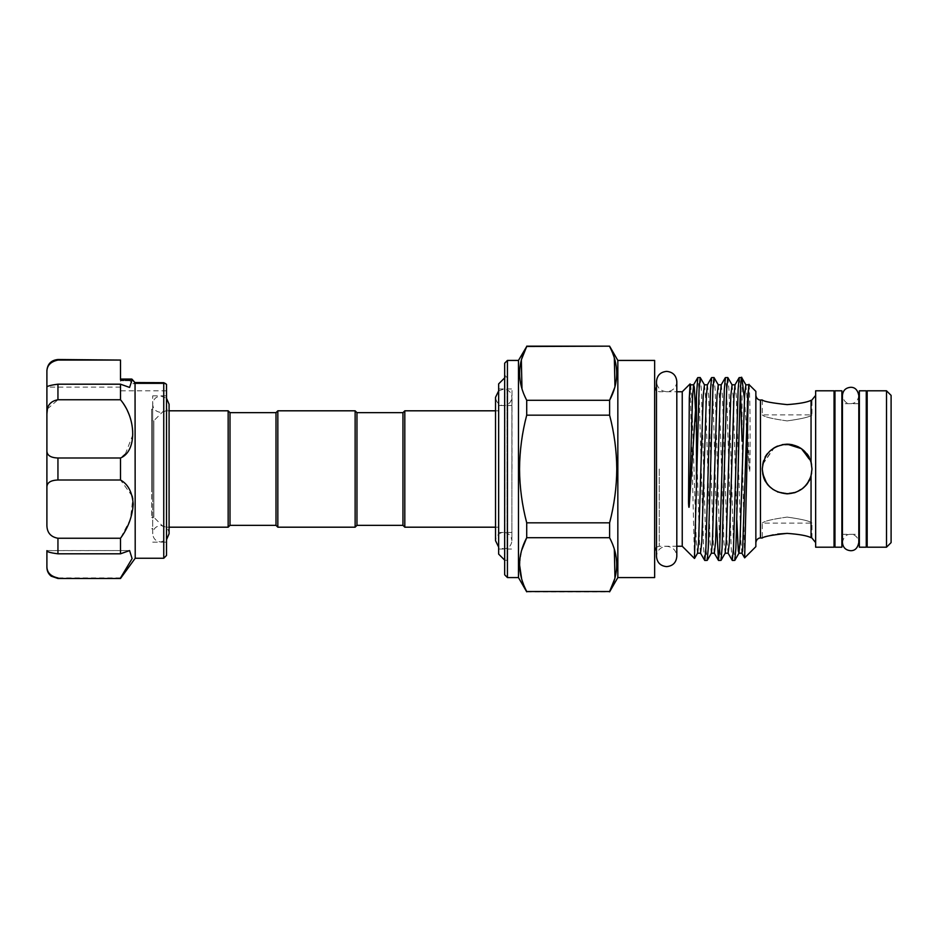 <?xml version="1.0" encoding="UTF-8"?>
<svg xmlns="http://www.w3.org/2000/svg" width="938" height="938" viewBox="0 0 938 938"><rect width="100%" height="100%" fill="white"/><g stroke="black" fill="none" stroke-linecap="round" stroke-linejoin="round"><path stroke-width="0.7" stroke-dasharray="4.69 3.52" d="M151.628 420.693L151.628 517.307L151.628 420.693L153.855 420.693L163.751 410.809L163.751 527.191L169.086 527.191L169.086 404.231C168.594 409.203 165.874 411.934 160.902 412.415C155.743 411.747 153.011 409.015 152.706 404.231C153.199 399.248 155.919 396.528 160.902 396.035L166.507 398.263M151.628 517.307L153.855 517.307L153.855 420.693L153.855 517.307L163.751 527.191L163.751 410.809L169.086 410.809M511.996 469L511.996 388.953L511.996 469M498.653 469L498.653 388.953L498.653 469M495.522 527.191L498.653 527.191L498.653 410.809L498.653 527.191M495.522 410.809L498.653 410.809M504.667 560.127L507.106 560.408L507.106 469L507.106 560.408L504.667 562.847L504.667 469L504.667 562.847M504.667 377.873L504.961 560.408L504.961 377.592L507.106 377.592L507.106 469L507.106 377.592L504.667 375.153L504.667 469L504.667 375.153M866.255 390.794L866.255 547.206M867.181 547.206L867.181 390.794M886.504 547.206L886.504 390.794M891.1 542.61L891.1 395.39M859.36 390.794L859.36 547.206M841.878 390.794L841.878 547.206M834.972 390.794L834.972 547.206M762.77 473.866L762.289 469C760.671 496.976 805.156 502.897 811.053 475.695L811.593 473.315M810.69 476.867L805.003 486.247L795.893 492.251M793.958 492.884L787.134 493.845M777.543 491.922L773.287 489.624M769.57 486.564L766.498 482.836M504.667 363.194L504.667 574.806M507.435 577.574L507.435 360.426M518.468 360.426L518.468 577.574M609.606 346.169L526.71 346.169M526.71 522.829L609.606 522.829L609.606 537.709L526.71 537.709L526.71 522.829C522.056 505.066 519.664 487.127 519.535 469C519.687 450.721 522.079 432.781 526.71 415.171L526.71 400.291L521.974 388.813M521.352 360.11L521.645 359.078M617.837 360.426L617.837 577.574M526.71 400.291L609.606 400.291L609.606 415.171C614.238 432.781 616.629 450.721 616.782 469C616.641 487.127 614.261 505.066 609.606 522.829M609.606 346.474L614.331 357.953M614.965 386.655L614.671 387.687M654.642 577.574L654.642 360.426M811.053 475.695L811.053 537.685C807.184 535.704 799.211 534.261 787.134 533.382M815.65 547.206L815.65 390.794M755.852 546.655L755.852 391.345M834.058 547.206L834.058 390.794M801.263 448.563L811.053 462.305L811.053 400.315C807.161 402.308 799.188 403.739 787.134 404.618M762.735 464.322L774.202 447.789M776.863 446.382L788.694 444.202M792.329 444.706L797.816 446.57M749.028 384.533L749.192 385.26C749.732 389.774 750.494 427.798 749.872 469C749.697 472.951 749.462 472.975 749.192 469.082L744.455 399.072M742.052 379.163L742.052 441.177L744.584 557.829M682.243 546.244L682.243 391.756M694.46 558.462L690.157 383.935M700.311 377.627L701.366 389.798L705.962 548.202L707.111 560.455M704.661 560.373L703.606 548.202L699.009 389.798L697.86 377.545M716.421 520.426L712.81 389.798L711.661 377.545M714.111 377.627L715.166 389.798L719.763 548.202L720.912 560.455M732.261 560.373L731.206 548.202L726.61 389.798L725.461 377.545M727.911 377.627L728.967 389.798L733.563 548.202L734.712 560.455M740.434 390.478L739.261 377.545M787.134 420.904C772.021 418.794 763.743 416.777 762.289 414.866C763.743 416.777 772.021 418.794 787.134 420.904C772.021 418.794 763.743 416.777 762.289 414.866C763.743 416.777 772.021 418.794 787.134 420.904C802.236 418.794 810.526 416.777 811.98 414.866C810.502 416.789 802.225 418.794 787.134 420.904C802.236 418.794 810.526 416.777 811.98 414.866C810.502 416.789 802.225 418.794 787.134 420.904M811.98 538.095L811.98 523.134L762.289 523.134L762.289 538.002L769.606 535.727M773.311 534.848L777.672 534.074M787.134 517.096C772.021 519.206 763.743 521.223 762.289 523.134C763.767 521.211 772.044 519.206 787.134 517.096C772.021 519.206 763.743 521.223 762.289 523.134C763.767 521.211 772.044 519.206 787.134 517.096C802.236 519.206 810.526 521.223 811.98 523.134C810.526 521.223 802.248 519.206 787.134 517.096C802.236 519.206 810.526 521.223 811.98 523.134C810.526 521.223 802.248 519.206 787.134 517.096M762.782 464.099L773.299 448.364M777.579 446.066L782.233 444.647M762.289 469C760.753 501.056 813.492 501.068 811.98 469C813.527 436.92 760.741 436.967 762.289 469M166.507 496.988L166.507 395.859L166.507 496.988M152.706 496.988L152.706 395.859L152.706 496.988M46.9 370.557L46.9 372.374C46.619 365.832 50.289 361.728 57.945 360.063L57.945 359.512M120.51 375.669L120.51 390.794L120.51 379.058L120.51 379.831L120.51 379.058L131.707 379.058L135.213 382.997L134.626 382.54L132.868 383.712L129.784 380.734L132.868 383.712L135.049 382.692L163.751 382.692L163.751 558.251M125.293 454.168L133.208 433.79C132.317 421.373 128.072 410.023 120.51 399.752L57.945 399.752L57.945 384.193C50.3 385.178 46.619 386.233 46.9 387.359L46.9 487.83C46.619 482.882 50.289 480.268 57.945 480.01L57.945 457.99C50.3 457.732 46.619 455.118 46.9 450.17M47.428 408.933L57.945 399.752M166.507 555.484L166.507 384.346L166.507 390.794L166.507 384.346L165.733 383.712L132.868 383.712L165.733 383.712M163.751 382.692L134.92 382.54M135.213 558.251L135.049 382.692M120.51 399.752L120.51 384.193L129.585 387.429L132.281 379.831L129.784 380.734L132.176 379.503M120.51 578.488L132.094 558.626L129.585 550.571L120.51 553.807L120.51 538.248L130.37 519.359L132.809 499.016M132.176 496.05L120.51 480.01L120.51 457.99L122.515 456.618M152.706 491.887L152.706 409.191L152.706 491.887M151.628 491.887L151.628 409.191L151.628 491.887M132.281 379.831L120.51 379.831L120.51 360.063L57.945 360.063M120.51 387.113L46.9 387.113L46.9 372.374M120.51 384.193L57.945 384.193M120.51 457.99L57.945 457.99M120.51 480.01L57.945 480.01M120.51 538.248L57.945 538.248C50.3 536.876 46.619 532.127 46.9 524.014L46.9 487.83M120.51 577.937L57.945 577.937C50.3 576.26 46.619 572.157 46.9 565.626L46.9 550.641C46.619 551.767 50.289 552.822 57.945 553.807L57.945 538.248M120.51 553.807L57.945 553.807M46.9 565.626L46.9 567.443M46.9 550.571L129.585 550.571L46.9 550.641M811.335 463.395L811.053 462.305M810.444 460.417L811.229 462.95M526.71 591.831L609.606 591.831M609.606 415.171L526.71 415.171M526.71 591.526L521.657 578.969M519.535 564.617L521.634 550.348M609.606 537.709L614.331 549.187M614.965 577.89L614.671 578.922M654.642 469L654.642 387.16L654.642 469M755.852 469L755.852 395.39L755.852 469M866.255 469L866.255 534.32L866.255 469M867.181 469L867.181 534.32L867.181 469M498.653 554.112L498.653 383.888M404.806 527.191L404.806 410.809M402.965 525.35L402.965 412.65M356.968 525.35L356.968 412.65M355.127 527.191L355.127 410.809M277.836 527.191L277.836 410.809M275.995 525.35L275.995 412.65M228.157 527.191L228.157 410.809M229.998 525.35L229.998 412.65M659.238 469L659.238 546.244L659.238 469M760.448 538.002L760.448 399.998M129.784 380.734L120.51 380.734L129.784 380.734M690.649 384.791L691.693 395.988L696.289 542.012L697.555 553.209M704.45 384.791L705.493 395.988L710.089 542.012L711.356 553.209M718.25 384.791L719.294 395.988L723.89 542.012L725.156 553.209M732.05 384.791L733.094 395.988L736.846 520.426M745.851 384.791L746.894 395.988L749.192 469.082M695.421 408.956L699.478 542.012L700.522 553.209M707.416 384.791L708.682 395.988L713.279 542.012L714.322 553.209M721.216 384.791L722.483 395.988L727.079 542.012L728.123 553.209M735.029 384.791L736.283 395.988L740.879 542.012L741.923 553.209M858.809 395.484C858.047 400.725 855.315 403.457 850.614 403.68C846.311 403.797 843.579 401.077 842.43 395.484L842.43 542.516C843.579 536.923 846.311 534.203 850.614 534.32C855.315 534.543 858.047 537.275 858.809 542.516M842.43 534.32L858.809 534.32L858.809 403.68L842.43 403.68M498.653 390.888L503.718 389.141C508.689 389.622 511.421 392.354 511.902 397.325L511.902 469L511.902 397.325C511.058 404.735 504.796 405.931 503.718 405.521C502.627 405.931 496.378 404.735 495.522 397.325L495.522 540.675C496.378 533.265 502.627 532.069 503.718 532.479C504.796 532.069 511.058 533.265 511.902 540.675L511.902 469L511.902 540.675C511.421 545.646 508.689 548.378 503.718 548.859L498.653 547.112M676.814 381.543C676.216 387.722 672.827 391.111 666.648 391.709C660.469 391.111 657.081 387.722 656.483 381.543L656.483 556.457C657.081 550.278 660.469 546.889 666.648 546.291C672.827 546.889 676.216 550.278 676.814 556.457M656.483 547.159L659.238 546.244L676.814 546.244L676.814 391.756L659.238 391.756L656.483 390.841M169.086 533.769C168.781 528.985 166.049 526.253 160.902 525.585C155.919 526.066 153.199 528.798 152.706 533.769L152.706 404.231L152.706 533.769C153.199 538.752 155.919 541.472 160.902 541.965L166.507 539.737M498.653 388.953L511.996 388.953M498.653 532.479L511.996 532.479M762.289 399.998L762.289 414.866L811.98 414.866L811.98 399.905M152.706 542.141L166.507 542.141M151.628 528.809L152.706 528.809M151.628 409.191L152.706 409.191M166.507 390.794L120.51 390.794M152.706 395.859L166.507 395.859M135.107 382.751L132.024 379.198M498.653 405.521L511.996 405.521M498.653 549.047L511.996 549.047"/><path stroke-width="1.41" d="M275.995 525.35L275.995 412.65L229.998 412.65L229.998 525.35L275.995 525.35L277.836 527.191L355.127 527.191L355.127 410.809L277.836 410.809L277.836 527.191M229.998 412.65L228.157 410.809L228.157 527.191L229.998 525.35M166.507 398.263L169.086 404.231L169.086 533.769L169.086 527.191L228.157 527.191M169.086 410.809L228.157 410.809M275.995 412.65L277.836 410.809M355.127 410.809L356.968 412.65L356.968 525.35L355.127 527.191M356.968 525.35L402.965 525.35L404.806 527.191L495.522 527.191M356.968 412.65L402.965 412.65L402.965 525.35M402.965 412.65L404.806 410.809L404.806 527.191M404.806 410.809L495.522 410.809M504.667 377.873L498.653 383.888L498.653 554.112L504.667 560.127M867.181 390.794L867.181 547.206L886.504 547.206L886.504 390.794L867.181 390.794M886.504 390.794L891.1 395.39L891.1 542.61L886.504 547.206M866.255 469L866.255 390.794L859.36 390.794L859.36 547.206L866.255 547.206L866.255 469M841.878 469L841.878 390.794L834.972 390.794L834.972 547.206L841.878 547.206L841.878 469M811.593 473.315L810.69 476.867M795.893 492.251L793.958 492.884M811.229 462.95L811.98 469L811.053 462.305C807.161 450.932 799.188 444.882 787.134 444.155C772.021 445.62 763.743 453.91 762.289 469C763.767 484.114 772.044 492.403 787.134 493.845L777.543 491.922M773.287 489.624L769.57 486.564M766.498 482.836L762.77 473.866M507.435 577.574L504.667 574.806L504.667 363.194L507.435 360.426L507.435 577.574L518.468 577.574L518.468 360.426L526.71 346.474C517.248 364.319 517.248 382.258 526.71 400.291L526.71 415.171C522.079 432.781 519.687 450.721 519.535 469C519.664 487.127 522.056 505.066 526.71 522.829L526.71 537.709L609.606 537.709L609.606 522.829L526.71 522.829M521.974 388.813L521.352 360.11M521.645 359.078L526.71 346.474L609.606 346.169L617.837 360.426L654.642 360.426L654.642 577.574L617.837 577.574L617.837 360.426M614.331 357.953L614.965 386.655M614.671 387.687L609.606 400.291C619.068 382.446 619.068 364.507 609.606 346.474M609.606 522.829C614.261 505.066 616.641 487.127 616.782 469C616.629 450.721 614.238 432.781 609.606 415.171L609.606 400.291L526.71 400.291M787.134 404.618C772.033 403.035 763.743 401.499 762.289 399.998C763.755 401.499 772.033 403.035 787.134 404.618C772.033 403.035 763.743 401.499 762.289 399.998C763.755 401.499 772.033 403.035 787.134 404.618C799.199 403.739 807.184 402.296 811.053 400.315L811.053 462.305L811.98 469L811.053 475.695L811.053 537.685C807.172 535.692 799.188 534.261 787.134 533.382C772.021 534.965 763.743 536.513 762.289 538.002C763.767 536.501 772.044 534.965 787.134 533.382L777.672 534.074M815.65 390.794L815.65 547.206L834.058 547.206L834.058 390.794L815.65 390.794M774.202 447.789L776.863 446.382M788.694 444.202L792.329 444.706M797.816 446.57L801.263 448.563M736.846 520.426L738.288 550.829L738.956 553.209L741.923 553.209L742.591 550.829L747.785 395.988L748.958 384.557L755.852 391.345L755.852 546.655L744.655 557.852L746.847 469C747.621 419.814 748.383 377.311 749.192 385.26M744.455 399.072L742.052 379.163C740.692 366.899 739.472 414.068 738.171 469L735.873 548.202L734.817 560.373L738.956 553.209L740 542.012L744.596 395.988L745.851 384.791L748.829 384.791M682.243 546.244L676.814 546.244L676.814 556.457C676.216 562.624 672.827 566.013 666.648 566.622C660.469 566.013 657.081 562.624 656.483 556.457L656.483 381.543C657.081 375.376 660.469 371.987 666.648 371.378C672.827 371.987 676.216 375.376 676.814 381.543L676.814 391.756L682.243 391.756L682.243 546.244L694.46 558.462L699.068 389.798L700.217 377.545L704.45 384.791L707.416 384.791L711.555 377.627L710.512 389.798L705.904 548.202L704.755 560.455L700.522 553.209L701.776 542.012L706.384 395.988L707.416 384.791M689.313 397.735L690.649 384.791L690.087 383.912L689.313 397.735L688.527 501.009C688.433 503.507 688.914 510.976 689.313 505.242L696.453 395.836L696.453 482.449M700.217 377.545L697.755 377.627L696.453 395.836M704.755 560.455L707.217 560.373L708.26 548.202L712.868 389.798L714.017 377.545L711.555 377.627M714.017 377.545L718.25 384.791L721.216 384.791L725.355 377.627L724.312 389.798L719.704 548.202L718.461 560.373L716.421 520.426M718.555 560.455L721.017 560.373L722.061 548.202L726.669 389.798L727.818 377.545L725.355 377.627M727.818 377.545L732.05 384.791L735.029 384.791L739.156 377.627L738.112 389.798L733.504 548.202L732.261 560.373L728.123 553.209L729.377 542.012L733.985 395.988L735.029 384.791M742.052 441.177L740.434 390.478M742.052 379.163L741.618 377.545L739.156 377.627M732.355 560.455L734.817 560.373M769.606 535.727L773.311 534.848M773.299 448.364L777.579 446.066M782.233 444.647L787.134 444.155L801.427 448.681L810.444 460.417M165.733 383.712L163.751 382.692L166.507 384.346L166.507 555.484L163.751 558.251L163.751 382.692L135.213 382.997L131.707 379.058L120.51 379.058L120.51 375.669M132.176 379.503L129.596 387.429L120.51 384.193L120.51 399.752L57.945 399.752C50.3 401.124 46.619 405.873 46.9 413.986L47.428 408.933M135.049 382.692L135.213 558.251L120.51 578.488L57.945 578.488L51.18 576.167C48.401 573.927 46.982 571.019 46.9 567.443L46.9 565.626C46.619 572.168 50.289 576.272 57.945 577.937M120.51 399.752C136.725 418.923 136.819 451.506 120.51 457.99L120.51 480.01C128.072 484.184 132.305 492.251 133.208 504.21C132.317 516.627 128.072 527.977 120.51 538.248L120.51 553.807L129.585 550.571L132.106 558.602L120.51 577.937M132.809 499.016L132.176 496.05M122.515 456.618L125.293 454.168M132.281 379.831L120.51 379.831L120.51 360.063L57.945 360.063C50.3 361.74 46.619 365.843 46.9 372.374L46.9 387.113M120.51 384.193L57.945 384.193L57.945 399.752M120.51 480.01L57.945 480.01C50.3 480.268 46.619 482.882 46.9 487.83L46.9 387.359C46.619 386.233 50.289 385.178 57.945 384.193M134.92 382.54L163.751 382.692M120.51 457.99L57.945 457.99L57.945 480.01M46.9 372.374L46.9 370.557C47.557 363.85 51.238 360.169 57.945 359.512L57.945 360.063M57.945 359.512L120.51 360.063M120.51 553.807L57.945 553.807C50.3 552.822 46.619 551.767 46.9 550.641L46.9 565.626M46.9 487.83L46.9 524.014C46.607 532.139 50.289 536.876 57.945 538.248L57.945 553.807M120.51 538.248L57.945 538.248M46.9 450.17C46.619 455.118 50.289 457.732 57.945 457.99M787.134 493.845C799.199 493.107 807.184 487.057 811.053 475.695M526.71 415.171L609.606 415.171M614.671 578.922L609.606 591.526L526.71 591.526L609.606 591.526C619.068 573.681 619.068 555.742 609.606 537.709M521.657 578.969L519.535 564.617M521.634 550.348L526.71 537.709C517.248 555.554 517.248 573.493 526.71 591.526M614.331 549.187L614.965 577.89M741.923 553.209L744.655 557.852M762.289 399.998L760.448 399.998L760.448 538.002C760.695 537.826 756.673 537.744 755.852 542.61M694.53 558.438L697.555 553.209L698.587 542.012L703.195 395.988L704.45 384.791M707.217 560.373L711.356 553.209L712.388 542.012L716.995 395.988L718.25 384.791M721.017 560.373L725.156 553.209L726.2 542.012L730.796 395.988L732.05 384.791M689.313 505.242L692.584 395.988L693.616 384.791L694.284 387.171L695.421 408.956M711.356 553.209L714.322 553.209L715.577 542.012L720.185 395.988L721.216 384.791M850.614 550.7C845.642 550.219 842.91 547.487 842.43 542.516L842.43 395.484C842.91 390.513 845.642 387.781 850.614 387.3C854.928 387.171 857.66 389.903 858.809 395.484L858.809 542.516C857.66 548.097 854.928 550.829 850.614 550.7M859.36 403.68L858.809 395.484M859.36 534.32L858.809 542.516M498.653 390.888L495.522 397.325L495.522 540.675L498.653 547.112M676.814 556.457L676.814 381.543M166.507 539.737L169.086 533.769M866.255 403.68L867.181 403.68M656.483 547.159L654.642 550.841M811.98 538.095L815.65 542.61M682.243 391.756L690.087 383.912M507.435 360.426L518.468 360.426M834.058 403.68L834.972 403.68M135.213 558.251L163.751 558.251M57.945 578.488L120.51 578.488M132.024 379.198L135.107 382.751M834.058 534.32L834.972 534.32M526.71 346.169L609.606 346.169M760.448 538.002L762.289 538.002M760.448 399.998C760.695 400.174 756.673 400.256 755.852 395.39M811.98 399.905L815.65 395.39M656.483 390.841L654.642 387.16M617.837 577.574L609.606 591.831M518.468 577.574L526.71 591.831M741.724 377.627L745.851 384.791M690.649 384.791L693.616 384.791L697.755 377.627M697.555 553.209L700.522 553.209M725.156 553.209L728.123 553.209M714.322 553.209L718.461 560.373M866.255 534.32L867.181 534.32"/></g></svg>
